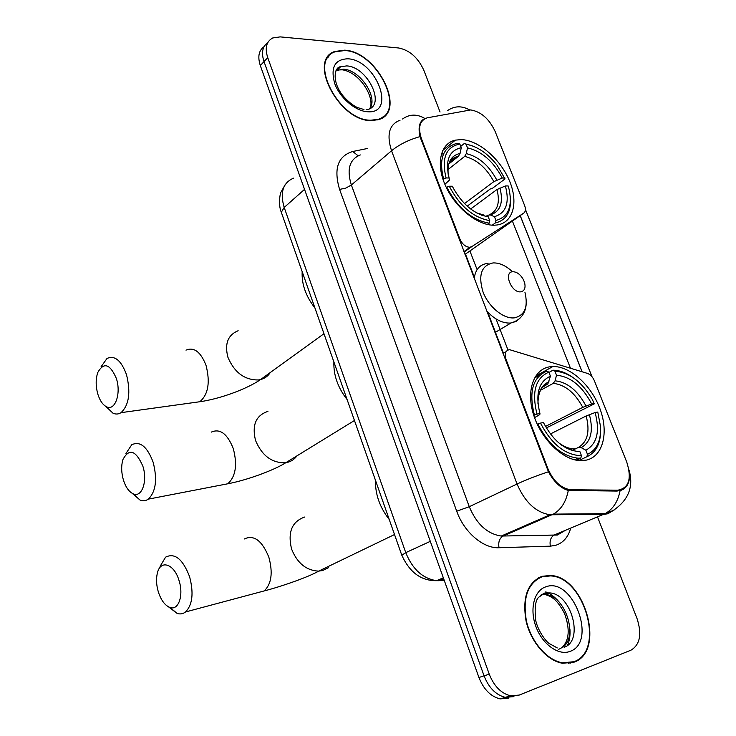 <?xml version="1.0" encoding="UTF-8"?>
<svg xmlns="http://www.w3.org/2000/svg" width="736" height="736" viewBox="0 0 736 736"><rect width="100%" height="100%" fill="white"/><g stroke="black" fill="none" stroke-linecap="round" stroke-linejoin="round"><path stroke-width="1.1" d="M421.434 138.69C417.79 127.503 419.686 120.557 427.101 117.843L470.736 109.931C481.086 111.697 489.228 118.882 495.144 131.468L524.639 205.565C525.927 209.125 525.624 211.646 523.747 213.109L471.721 246.661L469.706 247.278C465.557 246.965 462.3 244.242 459.917 239.099L421.434 138.69L420.863 139.168M549.994 366.776C533.802 368.966 525.909 390.411 533.545 414.644C540.997 438.886 562.479 459.936 580.032 460.626L586.472 460.092C603.06 456.32 608.856 432.694 600.088 409.106C591.523 385.48 570.234 366.05 552.856 366.528L549.994 366.776M461.196 139.601L455.363 140.134C440.33 143.354 435.537 164.137 445.694 186.162C455.667 208.205 478.262 225.97 494.647 225.188L497.214 224.958C513.498 222.612 518.604 201.912 509.257 180.311C500.112 158.7 478.382 140.061 461.196 139.601M626.787 462.18L594.366 380.733C592.719 376.952 590.41 374.504 587.429 373.4L509.514 349.655C505.494 350.446 504.326 353.694 506.037 359.416L547.897 468.648C553.362 481.151 560.896 488.189 570.52 489.771L617.927 490.176C628.986 488.051 631.939 478.713 626.787 462.18M344.66 50.168L334.696 51.502C307.28 60.205 339.195 121.274 371.064 120.594L378.598 119.628C407.155 111.854 377.338 51.465 344.66 50.168M328.854 56.322L327.805 57.003M541.917 576.325C527.418 582.7 522.137 597.595 526.074 621.018C530.877 642.169 547.142 660.9 562.598 663.265L574.089 662.161C606.142 651.351 584.743 576.343 550.381 575.469L541.917 576.325M629.427 474.122C629.915 481.519 627.642 486.698 622.601 489.652L617.09 491.068L568.293 490.452C560.648 488.216 554.033 481.997 548.449 471.776L420.017 136.611C417.892 126.997 419.529 120.962 424.92 118.505L426.126 118.146M264.049 46.672C258.741 50.49 257.499 56.792 260.314 65.568L478.934 677.479L484.067 675.841C488.805 687.783 495.871 694.959 505.273 697.351L513.949 696.624L505.273 697.351C495.871 694.959 488.805 687.783 484.067 675.841L264.012 61.622L484.067 675.841L489.256 674.185C494.022 686.182 501.115 693.386 510.526 695.805L519.211 695.078L630.964 650.182C640.044 644.69 642.068 634.138 637.026 618.525L597.512 516.902M267.738 42.679C262.412 46.488 261.17 52.799 264.012 61.622C261.17 52.799 262.412 46.488 267.738 42.679M329.388 55.08L330.565 54.556M525.43 209.475L591.974 376.694M520.223 215.593L582.139 371.763M596.546 514.436L596.28 513.746M440.054 112.01L423.734 70.04C417.928 57.555 409.593 50.204 398.728 47.996L280.158 36.883L272.743 37.959C266.358 41.409 264.693 47.978 267.738 57.647L489.256 674.185M569.958 663.292L571.541 662.474M539.966 577.567L538.228 577.907M382.122 117.981L382.858 116.978M478.934 677.479C483.644 689.374 490.682 696.514 500.066 698.887L508.732 698.151M381.046 118.588L381.855 117.659M370.926 120.226L378.387 119.26C406.649 111.568 377.136 51.805 344.798 50.526L334.944 51.842C307.814 60.453 339.379 120.888 370.926 120.226M328.109 57.307L327.124 58.061M573.924 661.71C605.645 651.038 584.485 576.794 550.473 575.911L542.082 576.766C527.73 583.078 522.505 597.825 526.415 621.009C531.171 641.939 547.271 660.468 562.562 662.805L573.924 661.71M568.174 663.513L568.67 663.329M97.897 394.34C99.967 400.78 102.856 404.938 106.564 406.787C115.046 411.341 121.394 393.502 116.352 378.451C109.977 363.823 103.785 361.845 97.768 372.517C95.606 379.086 95.652 386.363 97.897 394.34M101.062 366.767L107.005 358.469C114.752 355.046 121.256 360.456 126.518 374.698C130.861 392.509 129.021 405.168 121.008 412.666C118.496 414.276 115.828 414.46 113.013 413.218L105.8 406.401M442.998 179.372L446.09 177.974C441.342 158.24 445.924 146.924 459.825 144.017L461.27 147.715C449.061 150.475 445.004 160.568 449.098 177.974L449.374 180.136L444.875 184.313M449.034 163.788L458.445 156.299L460.046 153.474L461.27 147.715M460.745 146.363L464.278 143.529L466.072 144.182C477.241 146.308 487.572 153.309 497.067 165.168L505.025 178.931L492.421 188.306L490.231 189.005L467.204 206.154M443.412 153.695L441.241 154.339M495.926 220.45L494.445 216.669C506.147 213.054 509.8 202.814 505.393 185.96L508.153 185.941L509.137 189.465C512.652 206.678 508.245 217.01 495.926 220.45L495.356 222.953C506.524 220.202 511.52 211.49 510.333 196.825M495.356 222.953L492.255 225.161M487.352 224.452L489.164 223.164L489.734 220.644C473.276 217.617 459.798 206.144 449.273 186.236L446.78 187.165C457.774 208.086 471.905 220.082 489.164 223.164M459.825 144.017L458.031 143.354L455.722 143.741C442.796 147.844 438.748 159.565 443.596 178.903M449.273 186.236L452.272 186.217C461.665 203.78 473.662 213.983 488.253 216.844L489.734 220.644M449.098 177.974L446.09 177.974M505.393 185.96L496.956 189.529L470.644 208.996M485.972 216.467L487.646 215.252L490.24 214.921L494.445 216.669M476.67 212.906L484.049 215.087L481.749 215.234M302.174 271.648C301.539 284.059 305.799 296.194 314.962 308.053M472.972 146.078L464.278 143.529M505.016 178.048L502.256 178.038C493.368 161.331 481.786 151.266 467.507 147.862L466.072 144.182M464.508 203.587L493.838 181.626L502.256 178.038M467.507 147.862L466.274 153.603L464.674 156.4L447.966 169.62M158.332 591.91C161.092 600.309 164.974 605.498 169.97 607.485C178.498 610.834 183.899 595.203 179.023 580.492C174.211 563.831 160.595 559.351 157.449 572.792C155.995 578.542 156.29 584.918 158.332 591.91M160.071 566.398L165.591 557.152C174.809 552.561 182.804 559.075 189.594 576.702C193.862 593.023 192.51 604.78 185.555 611.956C183.025 613.916 180.21 614.394 177.1 613.41L168.673 606.952M558.449 442.621C564.199 446.918 569.774 449.034 575.175 448.96L572.258 448.804L570.124 449.825M533.775 415.352L537.022 414.074C531.512 392.003 535.458 378.028 548.863 372.149L550.436 376.179C538.669 381.588 535.173 394.036 539.948 413.531L539.801 414.589L534.557 417.643M543.968 386.106L547.888 383.824L550.436 376.179M548.973 372.416L552.957 370.208L554.944 371.211C569.471 372.315 582.01 381.864 592.554 399.869L594.191 403.917L546.314 427.947M587.494 454.342L585.874 450.22C597.089 443.882 600.162 431.324 595.093 412.556L597.779 412.04L600.622 427.082C601.027 440.919 596.648 450.009 587.494 454.342L586.822 456.78C595.902 452.612 600.512 443.836 600.668 430.477M586.822 456.78L578.846 460.534M576.463 460.202L580.805 458.151L581.477 455.704C565.322 455.207 551.66 444.332 540.491 423.099L537.878 424.037C548.513 444.756 561.89 456.136 577.99 458.188L580.805 458.151M537.878 424.037L537.308 424.332M548.863 372.149L546.866 371.137C532.744 377.209 528.586 391.837 534.41 415.012M540.206 374.845L534.465 378.046M540.491 423.099L543.426 422.528C553.38 441.232 565.524 450.91 579.858 451.564L581.477 455.704M539.948 413.531L537.022 414.074M595.093 412.556L586.169 415.96L550.381 433.973M572.038 450.487L578.284 447.479L581.192 447.635L585.874 450.22M375.434 480.203C375.194 494.307 379.804 507.408 389.252 519.524M572.13 376.942C565.57 372.471 559.185 370.226 552.957 370.208M594.366 403.448L591.689 403.944C582.286 386.17 570.556 376.593 556.517 375.222L554.944 371.211M545.45 426.457L582.774 407.358L591.689 403.944M556.517 375.222L555.073 380.816L553.251 383.355L540.491 390.301M123.436 480.12C125.792 487.37 129.085 491.961 133.336 493.874C141.873 497.886 147.816 481.05 142.839 466.118C135.774 450.22 129.14 448.022 122.949 459.503C121.118 465.704 121.274 472.576 123.436 480.12M125.957 453.496L131.753 444.746C140.144 440.809 147.292 446.678 153.18 462.346C157.495 479.495 155.876 491.758 148.313 499.137C145.774 500.903 143.023 501.216 140.07 500.084L132.305 493.396M520.711 291.842C524.538 291.051 525.826 287.951 524.566 282.532L523.388 279.597C520.444 274.473 516.93 271.851 512.845 271.722C503.102 271.869 511.373 293.167 520.711 291.842M333.886 361.928C333.417 375.056 337.824 387.605 347.116 399.574M459.319 239.531L459.917 239.099M505.393 359.794L506.037 359.416M547.897 468.648L547.225 468.961M571.44 489.808L569.544 490.664M465.014 254.398L523.747 213.109M464.103 252.034L471.721 246.661M570.74 528.089C568.201 537.151 563.169 542.901 555.625 545.339L550.372 546.158L499.017 547.74C483.276 548.624 464.076 532.22 456.706 511.198L339.59 189.41C333.482 168.71 337.87 156.069 352.746 151.496L367.77 148.424M620.098 490.645C617.955 501.63 612.95 509.303 605.066 513.664L554.466 534.888L558.67 534.262L565.395 530.325M447.516 110.621C454.443 105.818 461.785 105.588 469.55 109.922M614.542 509.735L607.78 513.783L603.566 514.372L550.004 514.777C535.863 512.431 524.878 502.173 517.058 484.012L391.543 150.77C399.142 144.56 408.636 139.831 420.017 136.611M548.449 471.776C536.526 475.732 526.065 479.808 517.058 484.012L469.274 506.708C476.652 524.179 487.324 533.959 501.28 536.038L554.098 535.063C550.684 537.317 549.442 541.015 550.372 546.158M568.293 490.452C566.113 501.74 561.126 509.634 553.334 514.124L502.743 536.25C499.358 538.577 498.116 542.414 499.017 547.74M402.564 118.984C409.538 114.006 416.99 113.85 424.92 118.505M360.327 154.937C349.536 159.252 346.546 169.28 351.366 185.003L391.543 150.77C386.391 134.55 389.224 124.366 400.044 120.216M420.201 123.188L420.808 123.078M512.412 221.076L570.437 368.147M267.738 57.647L260.314 65.568M339.59 189.41L345.791 188.103L351.366 185.003L469.274 506.708L456.706 511.198M352.746 151.496L358.119 155.774M507.978 349.996L496.036 318.927M477.103 269.652L469.908 250.948M468.998 248.584L468.758 247.949M293.508 178.167C282.937 182.786 279.836 192.547 284.188 207.451L304.548 189.364M281.695 213.366L281.318 212.29L284.188 207.451L405.757 552.644C412.537 569.296 422.814 578.643 436.577 580.667L439.162 580.695L443.679 578.79M432.676 580.603L444.268 580.437M401.81 555.257L405.757 552.644L430.302 541.346M369.757 108.707C378.552 97.492 359.895 69.616 343.289 69.175L336.002 70.628M339.609 67.749L338.56 67.657M366.151 109.655L368.166 109.416C385.958 104.402 367.062 66.47 346.628 65.918L340.648 66.718L336.269 70.122M367.752 111.762C396.842 114.098 376.16 59.91 347.889 58.797C334.705 59.276 330.317 67.556 334.742 83.637C339.986 98.063 355.69 111.338 367.752 111.762M561.191 648.002C579.416 639.446 565.956 595.314 545.256 594.559L541.411 594.688M567.52 645.362C569.59 640.614 570.391 635.14 569.931 628.949M560.547 603.842C556.186 598.009 551.264 594.026 545.753 591.891M564.126 647.275C584.283 640.955 571.375 593.74 549.672 592.922L544.005 593.501L540.472 595.314M570.05 651.378C597.706 642.114 572.626 576.417 545.854 586.822C534.216 590.392 529.331 609.031 535.946 626.667C542.386 644.359 558.624 655.969 570.05 651.378M192.63 402.739L199.833 401.736C208.26 394.478 210.34 382.38 206.052 365.442C200.772 351.9 194.083 346.794 185.978 350.134M270.296 372.526C267.996 376.124 264.748 378.479 260.544 379.574L258.511 379.96C244.674 380.153 234.49 372.618 227.948 357.374C224.443 343.878 227.838 334.99 238.142 330.731M458.445 156.299L450.552 160.77M490.24 214.921C500.397 211.646 503.626 202.658 499.946 187.974M460.046 153.474C451.094 155.416 447.148 162.389 448.196 174.404M489.449 214.728C497.729 210.809 500.232 202.409 496.956 189.529M496.818 180.053C488.962 165.499 478.777 156.676 466.274 153.603M493.838 181.626C486.321 167.771 476.597 159.362 464.674 156.4M257.085 592.82L264.233 590.916C271.52 583.906 273.056 572.663 268.842 557.189C262.053 540.509 253.856 534.446 244.251 539M328.495 567.704L322.598 570.547L318.651 571.127C306.277 570.52 297.252 563.16 291.585 549.047C287.546 532.266 291.888 521.603 304.612 517.058M565.791 447.792L572.249 448.804M547.179 384.348L542.616 387.219M581.192 447.635C590.916 441.986 593.648 430.974 589.389 414.607M549.001 381.791C541.429 385.011 537.749 392.389 537.97 403.926M578.284 447.479C587.53 442.051 590.162 431.544 586.169 415.96M585.994 405.987C577.686 390.522 567.382 382.131 555.073 380.816M582.774 407.358C574.834 392.656 564.99 384.652 553.251 383.355M220.487 485.19L227.764 483.782C235.704 476.624 237.553 464.904 233.294 448.61C227.387 433.752 220.046 428.26 211.278 432.124M296.663 456.283C294.032 459.678 290.582 461.794 286.313 462.64L285.761 462.732C272.136 463.275 262.062 455.869 255.558 440.514C251.767 425.086 255.898 415.371 267.941 411.378M512.072 271.382C505.66 265.54 499.33 262.715 493.074 262.927C481.344 265.411 477.995 275.098 483.037 292.008C488.686 306.995 503.59 319.176 514.381 317.851C524.842 315.431 528.365 306.884 524.924 292.21M486.717 311.052C494.574 319.378 502.476 323.389 510.416 323.067L515.945 321.512L519.91 318.302M488.17 263.24L486.827 263.525C479.568 264.739 475.364 269.707 474.232 278.456M442.695 150.429L455.363 140.134M570.52 489.771L568.781 490.553M535.578 376.179L552.856 366.528M502.992 353.528L506.037 351.725M463.938 251.583L470.074 247.25M564.724 530.601L557.373 535.044L501.28 536.038L550.004 514.777L553.334 514.124L605.066 513.664L613.088 510.554C628.562 500.14 633.862 486.588 628.986 469.89M592.011 376.731L525.44 209.438M621.708 489.541L621.478 490.176M582.056 371.735L520.168 215.63M510.526 695.805L500.066 698.887M503.479 353.243L487.72 312.119M474.37 277.297L465.465 254.067M464.563 251.712L464.324 251.086M562.23 514.749L562.23 514.262M549.424 575.837L550.381 575.469M285.08 184.828L280.977 192.206C280.094 193.172 278.088 204.893 281.318 212.29L401.709 554.999C409.575 572.396 421.194 580.952 436.577 580.667L443.33 577.815M369.647 108.772C375.645 99.185 360.658 72.524 342.35 69.819L337.309 69.994L340.648 66.718C334.172 67.013 331.734 81.751 342.875 95.643C349.977 103.785 355.304 106.628 357.521 107.566L363.961 109.526M377.678 119.904L378.387 119.26M557.272 647.947L548.973 643.384C546.719 642.031 538.559 632.334 535.799 620.908C534.391 608.212 535.357 600.337 538.678 597.264L544.934 592.94L549.672 592.922L545.256 594.559C552.064 596.786 557.161 599.49 564.586 613.576C570.078 628.995 569.278 640.274 562.194 647.404M560.906 648.315L558.504 649.382M561.632 663.09L562.562 662.805M106.564 406.787L113.013 413.218M323.969 333.702L260.544 379.574C246.946 389.013 219.926 398.93 199.833 401.736L121.008 412.666M449.264 163.171L457.737 156.437C450.257 158.258 447.046 163.907 448.077 173.383M482.154 215.041L479.43 214.286M169.97 607.485L177.1 613.41M394.524 534.538L318.651 571.127C308.743 576.978 281.115 586.601 264.233 590.916L185.555 611.956M569.581 449.613L571.283 448.794C566.177 447.552 562.736 446.182 560.979 444.664M574.586 459.798L577.99 458.188M537.942 403.282C538.228 392.196 541.54 385.71 547.888 383.824M133.336 493.874L140.07 500.084M354.458 420.495L285.761 462.732C273.626 470.47 246.459 480.286 227.764 483.782L148.313 499.137M526.341 300.628C526.452 312.45 521.364 319.884 511.078 322.929L494.969 332.589"/></g></svg>
